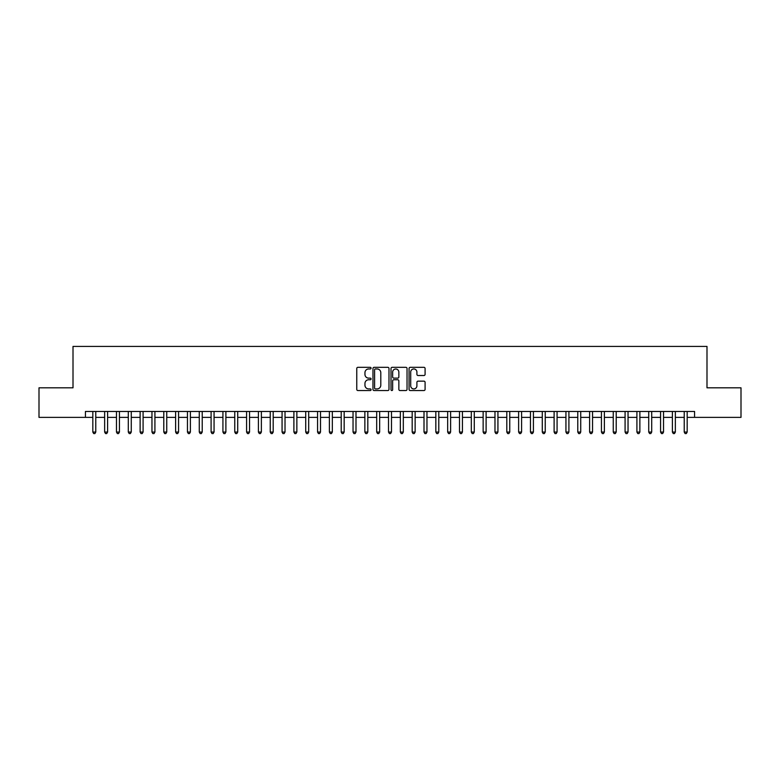 <?xml version="1.0" encoding="UTF-8"?>
<svg xmlns="http://www.w3.org/2000/svg" width="780" height="780" viewBox="0 0 780 780"><rect width="100%" height="100%" fill="white"/><g stroke="black" fill="none" stroke-linecap="round" stroke-linejoin="round"><path stroke-width="1.17" d="M371.075 368.14A0.809 0.809 0 0 0 370.266 367.331L357.923 367.331A1.16 1.16 0 0 0 356.762 368.491L356.762 389.386A1.16 1.16 0 0 0 357.923 390.546L370.266 390.546A0.809 0.809 0 0 0 371.075 389.737A0.809 0.809 0 0 0 370.266 388.927L368.667 388.927A3.715 3.715 0 0 1 364.952 385.213L364.952 383.468A3.715 3.715 0 0 1 368.667 379.753L370.266 379.753A0.809 0.809 0 0 0 371.075 378.944A0.809 0.809 0 0 0 370.266 378.125L368.667 378.125A3.715 3.715 0 0 1 364.952 374.41L364.952 372.674A3.715 3.715 0 0 1 368.667 368.959L370.266 368.959A0.809 0.809 0 0 0 371.075 368.14M423.93 375.511A1.16 1.16 0 0 0 425.09 374.351L425.09 368.491A1.16 1.16 0 0 0 423.93 367.331L410.231 367.331A1.16 1.16 0 0 0 409.071 368.491L409.071 389.386A1.16 1.16 0 0 0 410.231 390.546L423.93 390.546A1.16 1.16 0 0 0 425.09 389.386L425.09 382.307A1.16 1.16 0 0 0 423.93 381.147L418.07 381.147A1.16 1.16 0 0 0 416.91 382.307L416.91 385.817A3.11 3.11 0 0 1 413.8 388.927A3.11 3.11 0 0 1 410.699 385.817L410.699 372.06A3.11 3.11 0 0 1 413.8 368.959A3.11 3.11 0 0 1 416.91 372.06L416.91 374.351A1.16 1.16 0 0 0 418.07 375.511L423.93 375.511M85.43 417.378L39 417.378L39 387.816L73.008 387.816L73.008 346.418L706.992 346.418L706.992 387.816L741 387.816L741 417.378L694.57 417.378L694.57 411.469L85.43 411.469L85.43 417.378L92.82 417.378M388.986 368.491A1.16 1.16 0 0 0 387.826 367.331L374.127 367.331A1.16 1.16 0 0 0 372.967 368.491L372.967 389.386A1.16 1.16 0 0 0 374.127 390.546L387.826 390.546A1.16 1.16 0 0 0 388.986 389.386L388.986 368.491M392.174 367.331L405.873 367.331A1.16 1.16 0 0 1 407.033 368.491L407.033 389.386A1.16 1.16 0 0 1 405.873 390.546L400.013 390.546A1.16 1.16 0 0 1 398.853 389.386L398.853 380.913A1.16 1.16 0 0 0 397.693 379.753L393.802 379.753A1.16 1.16 0 0 0 392.642 380.913L392.642 389.737A0.809 0.809 0 0 1 391.833 390.546A0.809 0.809 0 0 1 391.014 389.737L391.014 368.491A1.16 1.16 0 0 1 392.174 367.331M95.774 417.378L104.647 417.378M107.601 417.378L116.473 417.378M119.428 417.378L128.3 417.378M131.264 417.378L140.127 417.378M143.091 417.378L151.964 417.378M154.918 417.378L163.79 417.378M166.745 417.378L175.617 417.378M178.571 417.378L187.444 417.378M190.398 417.378L199.27 417.378M202.225 417.378L211.097 417.378M214.061 417.378L222.924 417.378M225.888 417.378L234.761 417.378M237.715 417.378L246.587 417.378M249.541 417.378L258.414 417.378M261.368 417.378L270.241 417.378M273.195 417.378L282.067 417.378M285.022 417.378L293.894 417.378M296.858 417.378L305.721 417.378M308.685 417.378L317.558 417.378M320.512 417.378L329.384 417.378M332.339 417.378L341.211 417.378M344.165 417.378L353.038 417.378M355.992 417.378L364.865 417.378M367.819 417.378L376.691 417.378M379.655 417.378L388.518 417.378M391.482 417.378L400.345 417.378M403.309 417.378L412.181 417.378M415.135 417.378L424.008 417.378M426.962 417.378L435.835 417.378M438.789 417.378L447.661 417.378M450.616 417.378L459.488 417.378M462.442 417.378L471.315 417.378M474.279 417.378L483.142 417.378M486.106 417.378L494.978 417.378M497.933 417.378L506.805 417.378M509.759 417.378L518.632 417.378M521.586 417.378L530.458 417.378M533.413 417.378L542.285 417.378M545.24 417.378L554.112 417.378M557.076 417.378L565.939 417.378M568.903 417.378L577.775 417.378M580.73 417.378L589.602 417.378M592.556 417.378L601.429 417.378M604.383 417.378L613.255 417.378M616.21 417.378L625.082 417.378M628.036 417.378L636.909 417.378M639.873 417.378L648.736 417.378M651.7 417.378L660.572 417.378M663.526 417.378L672.399 417.378M675.353 417.378L684.226 417.378M687.18 417.378L694.57 417.378M375.404 368.959A0.809 0.809 0 0 0 374.585 369.769L374.585 388.108A0.809 0.809 0 0 0 375.404 388.927L377.081 388.927A3.715 3.715 0 0 0 380.796 385.213L380.796 372.674A3.715 3.715 0 0 0 377.081 368.959L375.404 368.959M398.853 372.119A3.11 3.11 0 0 0 395.743 369.018A3.11 3.11 0 0 0 392.642 372.119L392.642 376.964A1.16 1.16 0 0 0 393.802 378.125L397.693 378.125A1.16 1.16 0 0 0 398.853 376.964L398.853 372.119M95.774 411.469L95.774 432.052L92.82 432.052L92.82 411.469M95.774 432.052L94.887 433.582L93.707 433.582L92.82 432.052M107.601 411.469L107.601 432.052L104.647 432.052L104.647 411.469M107.601 432.052L106.714 433.582L105.534 433.582L104.647 432.052M119.428 411.469L119.428 432.052L116.473 432.052L116.473 411.469M119.428 432.052L118.54 433.582L117.361 433.582L116.473 432.052M131.264 411.469L131.264 432.052L128.3 432.052L128.3 411.469M131.264 432.052L130.377 433.582L129.188 433.582L128.3 432.052M143.091 411.469L143.091 432.052L140.127 432.052L140.127 411.469M143.091 432.052L142.204 433.582L141.014 433.582L140.127 432.052M154.918 411.469L154.918 432.052L151.964 432.052L151.964 411.469M154.918 432.052L154.03 433.582L152.841 433.582L151.964 432.052M166.745 411.469L166.745 432.052L163.79 432.052L163.79 411.469M166.745 432.052L165.857 433.582L164.678 433.582L163.79 432.052M178.571 411.469L178.571 432.052L175.617 432.052L175.617 411.469M178.571 432.052L177.684 433.582L176.504 433.582L175.617 432.052M190.398 411.469L190.398 432.052L187.444 432.052L187.444 411.469M190.398 432.052L189.511 433.582L188.331 433.582L187.444 432.052M202.225 411.469L202.225 432.052L199.27 432.052L199.27 411.469M202.225 432.052L201.338 433.582L200.158 433.582L199.27 432.052M214.061 411.469L214.061 432.052L211.097 432.052L211.097 411.469M214.061 432.052L213.174 433.582L211.984 433.582L211.097 432.052M225.888 411.469L225.888 432.052L222.924 432.052L222.924 411.469M225.888 432.052L225.001 433.582L223.811 433.582L222.924 432.052M237.715 411.469L237.715 432.052L234.761 432.052L234.761 411.469M237.715 432.052L236.827 433.582L235.638 433.582L234.761 432.052M249.541 411.469L249.541 432.052L246.587 432.052L246.587 411.469M249.541 432.052L248.654 433.582L247.474 433.582L246.587 432.052M261.368 411.469L261.368 432.052L258.414 432.052L258.414 411.469M261.368 432.052L260.481 433.582L259.301 433.582L258.414 432.052M273.195 411.469L273.195 432.052L270.241 432.052L270.241 411.469M273.195 432.052L272.308 433.582L271.128 433.582L270.241 432.052M285.022 411.469L285.022 432.052L282.067 432.052L282.067 411.469M285.022 432.052L284.135 433.582L282.955 433.582L282.067 432.052M296.858 411.469L296.858 432.052L293.894 432.052L293.894 411.469M296.858 432.052L295.971 433.582L294.781 433.582L293.894 432.052M308.685 411.469L308.685 432.052L305.721 432.052L305.721 411.469M308.685 432.052L307.798 433.582L306.608 433.582L305.721 432.052M320.512 411.469L320.512 432.052L317.558 432.052L317.558 411.469M320.512 432.052L319.625 433.582L318.435 433.582L317.558 432.052M332.339 411.469L332.339 432.052L329.384 432.052L329.384 411.469M332.339 432.052L331.451 433.582L330.272 433.582L329.384 432.052M344.165 411.469L344.165 432.052L341.211 432.052L341.211 411.469M344.165 432.052L343.278 433.582L342.098 433.582L341.211 432.052M355.992 411.469L355.992 432.052L353.038 432.052L353.038 411.469M355.992 432.052L355.105 433.582L353.925 433.582L353.038 432.052M367.819 411.469L367.819 432.052L364.865 432.052L364.865 411.469M367.819 432.052L366.931 433.582L365.752 433.582L364.865 432.052M379.655 411.469L379.655 432.052L376.691 432.052L376.691 411.469M379.655 432.052L378.768 433.582L377.578 433.582L376.691 432.052M391.482 411.469L391.482 432.052L388.518 432.052L388.518 411.469M391.482 432.052L390.595 433.582L389.405 433.582L388.518 432.052M403.309 411.469L403.309 432.052L400.345 432.052L400.345 411.469M403.309 432.052L402.421 433.582L401.232 433.582L400.345 432.052M415.135 411.469L415.135 432.052L412.181 432.052L412.181 411.469M415.135 432.052L414.248 433.582L413.069 433.582L412.181 432.052M426.962 411.469L426.962 432.052L424.008 432.052L424.008 411.469M426.962 432.052L426.075 433.582L424.895 433.582L424.008 432.052M438.789 411.469L438.789 432.052L435.835 432.052L435.835 411.469M438.789 432.052L437.902 433.582L436.722 433.582L435.835 432.052M450.616 411.469L450.616 432.052L447.661 432.052L447.661 411.469M450.616 432.052L449.728 433.582L448.549 433.582L447.661 432.052M462.442 411.469L462.442 432.052L459.488 432.052L459.488 411.469M462.442 432.052L461.565 433.582L460.375 433.582L459.488 432.052M474.279 411.469L474.279 432.052L471.315 432.052L471.315 411.469M474.279 432.052L473.392 433.582L472.202 433.582L471.315 432.052M486.106 411.469L486.106 432.052L483.142 432.052L483.142 411.469M486.106 432.052L485.219 433.582L484.029 433.582L483.142 432.052M497.933 411.469L497.933 432.052L494.978 432.052L494.978 411.469M497.933 432.052L497.045 433.582L495.865 433.582L494.978 432.052M509.759 411.469L509.759 432.052L506.805 432.052L506.805 411.469M509.759 432.052L508.872 433.582L507.692 433.582L506.805 432.052M521.586 411.469L521.586 432.052L518.632 432.052L518.632 411.469M521.586 432.052L520.699 433.582L519.519 433.582L518.632 432.052M533.413 411.469L533.413 432.052L530.458 432.052L530.458 411.469M533.413 432.052L532.525 433.582L531.346 433.582L530.458 432.052M545.24 411.469L545.24 432.052L542.285 432.052L542.285 411.469M545.24 432.052L544.362 433.582L543.173 433.582L542.285 432.052M557.076 411.469L557.076 432.052L554.112 432.052L554.112 411.469M557.076 432.052L556.189 433.582L554.999 433.582L554.112 432.052M568.903 411.469L568.903 432.052L565.939 432.052L565.939 411.469M568.903 432.052L568.015 433.582L566.826 433.582L565.939 432.052M580.73 411.469L580.73 432.052L577.775 432.052L577.775 411.469M580.73 432.052L579.842 433.582L578.663 433.582L577.775 432.052M592.556 411.469L592.556 432.052L589.602 432.052L589.602 411.469M592.556 432.052L591.669 433.582L590.489 433.582L589.602 432.052M604.383 411.469L604.383 432.052L601.429 432.052L601.429 411.469M604.383 432.052L603.496 433.582L602.316 433.582L601.429 432.052M616.21 411.469L616.21 432.052L613.255 432.052L613.255 411.469M616.21 432.052L615.322 433.582L614.143 433.582L613.255 432.052M628.036 411.469L628.036 432.052L625.082 432.052L625.082 411.469M628.036 432.052L627.159 433.582L625.969 433.582L625.082 432.052M639.873 411.469L639.873 432.052L636.909 432.052L636.909 411.469M639.873 432.052L638.986 433.582L637.796 433.582L636.909 432.052M651.7 411.469L651.7 432.052L648.736 432.052L648.736 411.469M651.7 432.052L650.812 433.582L649.623 433.582L648.736 432.052M663.526 411.469L663.526 432.052L660.572 432.052L660.572 411.469M663.526 432.052L662.639 433.582L661.459 433.582L660.572 432.052M675.353 411.469L675.353 432.052L672.399 432.052L672.399 411.469M675.353 432.052L674.466 433.582L673.286 433.582L672.399 432.052M687.18 411.469L687.18 432.052L684.226 432.052L684.226 411.469M687.18 432.052L686.293 433.582L685.113 433.582L684.226 432.052"/></g></svg>
